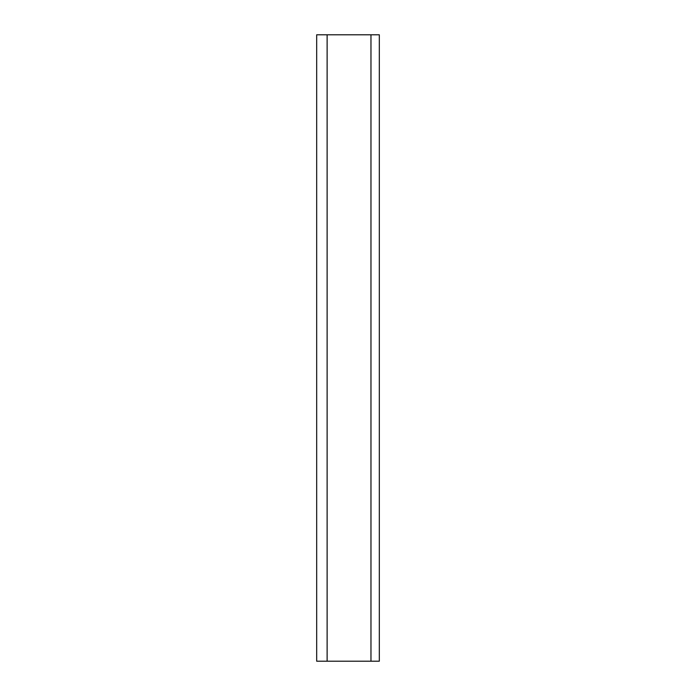 <?xml version="1.0" encoding="UTF-8"?>
<svg xmlns="http://www.w3.org/2000/svg" width="696" height="696" viewBox="0 0 696 696"><rect width="100%" height="100%" fill="white"/><g stroke="black" fill="none" stroke-linecap="round" stroke-linejoin="round"><path stroke-width="1.04" d="M370.968 34.8L379.32 34.8L379.32 661.2L316.68 661.2L316.68 34.8L370.968 34.8L370.968 661.2M327.12 661.2L327.12 34.8"/></g></svg>
